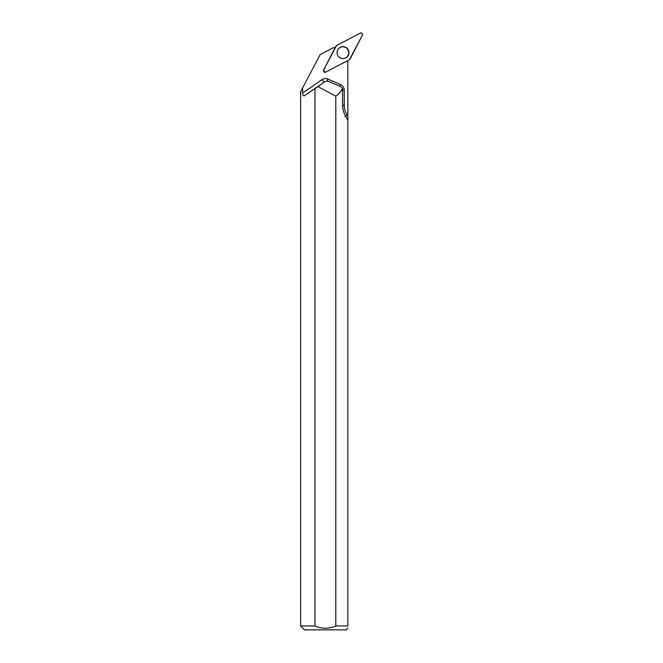 <?xml version="1.0" encoding="UTF-8"?>
<svg xmlns="http://www.w3.org/2000/svg" width="663" height="663" viewBox="0 0 663 663"><rect width="100%" height="100%" fill="white"/><g stroke="black" fill="none" stroke-linecap="round" stroke-linejoin="round"><path stroke-width="0.99" d="M325.699 72.093L349.426 59.745A1.55 1.533 62.5 0 0 350.081 59.09L362.363 35.238A1.55 1.533 62.5 0 0 360.282 33.15L336.564 45.498A1.55 1.533 62.5 0 0 335.909 46.153L323.619 70.005A1.55 1.533 62.5 0 0 325.699 72.093M347.188 48.407A5.992 5.934 62.5 0 0 337.898 49.51A5.992 5.934 62.5 0 0 342.622 58.584A5.992 5.934 62.5 0 0 347.188 48.407M302.684 93.019L302.56 88.046L300.637 91.718L300.637 625.947L314.958 625.947L314.958 88.602L318.008 86.613L335.809 96.152C338.296 94.643 340.525 92.107 342.514 88.535L340.691 86.588L328.061 81.234L325.458 81.309L304.317 95.754C303.289 96.11 302.751 95.199 302.684 93.019L321.92 79.684A6.24 6.182 -117.5 0 1 327.862 79.096L340.426 84.491A6.24 6.182 -117.5 0 1 344.221 90.267L344.221 105.293A16.774 16.625 62.5 0 0 347.23 114.914L347.851 115.81L347.81 62.355A8.188 8.122 -117.5 0 1 348.009 60.482M347.851 115.81L347.851 625.947C347.851 628.947 347.851 628.947 347.851 625.947L335.809 625.947C328.865 628.972 321.911 628.972 314.958 625.947M304.317 95.754L314.958 88.602M323.37 70.618L323.561 70.137L324.878 72.292M335.213 47.504A8.188 8.122 -117.5 0 1 333.307 47.728L320.171 54.565L302.56 88.046M335.809 96.152L335.809 625.947M342.514 88.535L342.531 104.539C342.672 109.047 343.707 112.934 345.638 116.191L347.851 120.268M300.637 625.947L304.532 629.85L346.235 629.85L347.851 628.234M325.135 81.499L317.875 86.588M337.285 50.91A5.892 5.843 -117.5 0 1 348.058 49.99A5.892 5.843 -117.5 0 1 341.122 58.286M336.564 45.498L323.627 70.005C323.329 71.695 324.016 72.391 325.707 72.093L349.426 59.745L362.363 35.247C362.661 33.548 361.965 32.852 360.282 33.15L336.564 45.498M337.848 49.592A5.868 5.818 -117.5 0 1 338.917 48.324M344.18 58.427A5.868 5.818 -117.5 0 1 342.522 58.576M325.458 81.309L324.389 81.864A3.124 3.091 62.5 0 0 324.058 82.063L321.92 79.684M327.862 79.096L327.149 80.994M340.426 84.491L339.771 86.198M344.221 90.267L342.622 90.226M344.221 105.293L342.539 105.243M345.033 116.506L347.23 114.914M324.199 72.118L324.646 72.226"/></g></svg>
